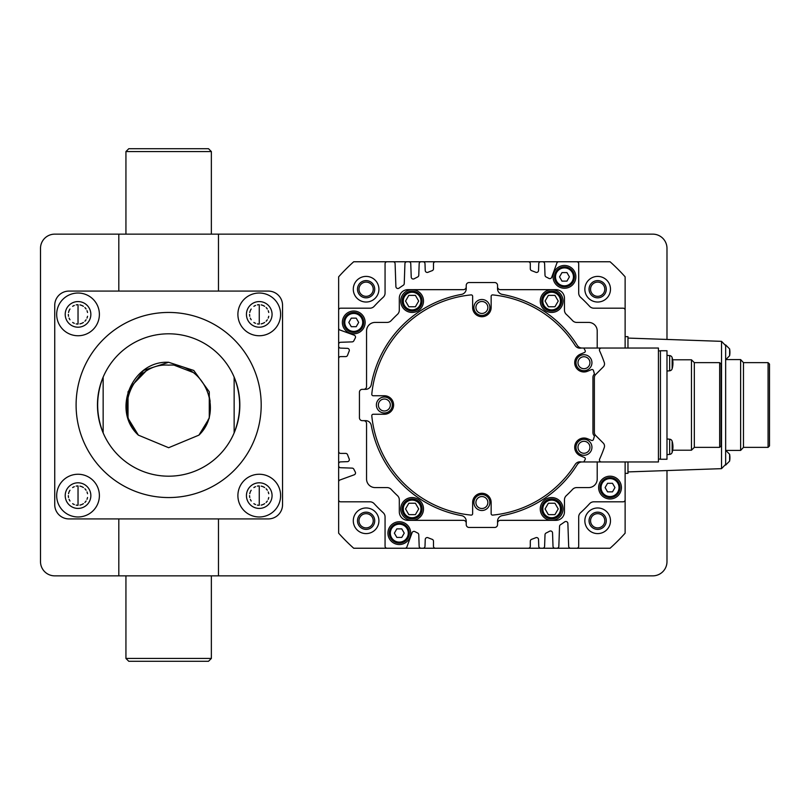 <?xml version="1.0" encoding="UTF-8"?>
<svg xmlns="http://www.w3.org/2000/svg" width="810" height="810" viewBox="0 0 810 810"><rect width="100%" height="100%" fill="white"/><g stroke="black" fill="none" stroke-linecap="round" stroke-linejoin="round"><path stroke-width="1.21" d="M125.935 234.141L125.935 151.561L128.78 148.716L208.514 148.716L211.359 151.561L211.359 234.141M666.984 339.441L666.984 248.376A14.236 14.236 0 0 0 652.749 234.141L218.477 234.141L218.477 291.084M666.984 470.559L666.984 561.624A14.236 14.236 0 0 1 652.749 575.859L54.736 575.859A14.236 14.236 0 0 1 40.5 561.624L40.5 248.376A14.236 14.236 0 0 1 54.736 234.141L118.807 234.141L118.807 291.084M211.359 658.439L208.514 661.284L128.78 661.284L125.935 658.439L211.359 658.439L211.359 575.859M125.935 658.439L125.935 575.859M218.477 575.859L218.477 518.916M118.807 575.859L118.807 518.916M138.459 435.223L138.378 435.142C111.172 410.559 132.151 360.339 168.642 362.283L193.752 370.443L209.274 391.797L209.274 418.203L198.906 435.142L202.773 430.393M168.642 447.717L198.906 435.142L209.274 418.203L209.274 391.797L193.752 370.443L168.642 362.283L193.752 370.443L209.274 391.797L209.274 418.203L198.906 435.142L209.274 418.203L209.274 391.797L193.752 370.443L168.642 362.283L193.752 370.443L209.274 391.797L209.274 418.203L198.906 435.142L209.274 418.203L209.274 391.797L193.752 370.443L168.642 362.283L193.752 370.443L209.274 391.797L209.274 418.203L198.906 435.142L209.274 418.203L209.274 391.797L193.752 370.443L168.642 362.283L193.752 370.443L209.274 391.797L209.274 418.203L198.906 435.142L209.274 418.203L209.274 391.797L193.752 370.443L168.642 362.283L193.752 370.443L209.274 391.797L209.274 418.203L198.906 435.142L209.274 418.203L209.274 391.797L193.752 370.443L168.642 362.283L193.752 370.443L209.274 391.797L209.274 418.203L198.906 435.142L209.274 418.203L209.274 391.797L193.752 370.443L168.642 362.283L193.752 370.443L209.274 391.797L209.274 418.203L198.906 435.142C224.502 410.964 204.191 362.465 168.642 365.138C133.103 362.475 112.782 410.953 138.378 435.142L168.642 447.717M138.399 435.162L128.02 418.203L128.02 391.797L143.542 370.443L168.642 362.283L143.542 370.443L128.02 391.797L128.02 418.203L138.399 435.162L128.02 418.203L128.02 391.797L143.542 370.443L168.642 362.283L143.542 370.443L128.02 391.797L128.02 418.203L138.399 435.162L128.02 418.203L128.02 391.797L143.542 370.443L168.642 362.283L143.542 370.443L128.02 391.797L128.02 418.203L138.399 435.162L128.02 418.203L128.02 391.797L143.542 370.443L168.642 362.283L143.542 370.443L128.02 391.797L128.02 418.203L138.399 435.162L128.02 418.203L128.02 391.797L143.542 370.443L168.642 362.283L143.542 370.443L128.02 391.797L128.02 418.203L138.399 435.162M168.642 476.189A71.189 71.189 0 0 0 234.141 377.095A71.189 71.189 0 0 0 103.153 377.095A71.189 71.189 0 0 0 168.642 476.189M234.141 377.095C241.471 395.695 241.471 414.305 234.141 432.904L234.141 377.095M168.642 497.553A92.553 92.553 0 0 0 261.195 405A92.553 92.553 0 0 0 168.642 312.447A92.553 92.553 0 0 0 76.099 405A92.553 92.553 0 0 0 168.642 497.553M259.261 293.028A21.354 21.354 0 0 0 237.897 314.391A21.354 21.354 0 0 0 259.261 335.745A21.354 21.354 0 0 0 280.614 314.391A21.354 21.354 0 0 0 259.261 293.028M259.261 301.573A12.818 12.818 0 0 0 246.442 314.391A12.818 12.818 0 0 0 259.261 327.2A12.818 12.818 0 0 0 272.069 314.391A12.818 12.818 0 0 0 259.261 301.573M257.377 323.889A9.68 9.68 0 0 0 259.261 324.071L259.261 304.702A9.68 9.68 0 0 0 257.377 304.894M255.555 305.441A9.68 9.68 0 0 0 253.884 306.332M251.201 309.015A9.68 9.68 0 0 0 249.763 312.508M249.571 314.401A9.68 9.68 0 0 0 249.763 316.275M250.31 318.097A9.68 9.68 0 0 0 251.211 319.768M253.884 322.441A9.68 9.68 0 0 0 255.555 323.332M78.033 293.028A21.354 21.354 0 0 0 56.68 314.391A21.354 21.354 0 0 0 78.033 335.745A21.354 21.354 0 0 0 99.387 314.391A21.354 21.354 0 0 0 78.033 293.028M78.033 301.573A12.818 12.818 0 0 0 65.215 314.391A12.818 12.818 0 0 0 78.033 327.2A12.818 12.818 0 0 0 90.852 314.391A12.818 12.818 0 0 0 78.033 301.573M76.15 323.889A9.68 9.68 0 0 0 78.033 324.071L78.033 304.702A9.68 9.68 0 0 0 76.15 304.894M74.328 305.441A9.68 9.68 0 0 0 72.657 306.332M69.974 309.015A9.68 9.68 0 0 0 68.536 312.508M68.354 314.401A9.68 9.68 0 0 0 68.536 316.275M69.093 318.097A9.68 9.68 0 0 0 69.984 319.768M72.657 322.441A9.68 9.68 0 0 0 74.328 323.332M78.033 474.255A21.354 21.354 0 0 0 56.68 495.609A21.354 21.354 0 0 0 78.033 516.972A21.354 21.354 0 0 0 99.387 495.609A21.354 21.354 0 0 0 78.033 474.255M78.033 482.8A12.818 12.818 0 0 0 65.215 495.609A12.818 12.818 0 0 0 78.033 508.427A12.818 12.818 0 0 0 90.852 495.609A12.818 12.818 0 0 0 78.033 482.8M76.15 505.106A9.68 9.68 0 0 0 78.033 505.298L78.033 485.929A9.68 9.68 0 0 0 76.15 486.111M74.328 486.668A9.68 9.68 0 0 0 72.657 487.559M69.974 490.242A9.68 9.68 0 0 0 68.536 493.725M68.354 495.619A9.68 9.68 0 0 0 68.536 497.502M69.093 499.325A9.68 9.68 0 0 0 69.984 500.995M72.657 503.668A9.68 9.68 0 0 0 74.328 504.559M259.261 474.255A21.354 21.354 0 0 0 237.897 495.609A21.354 21.354 0 0 0 259.261 516.972A21.354 21.354 0 0 0 280.614 495.609A21.354 21.354 0 0 0 259.261 474.255M259.261 482.8A12.818 12.818 0 0 0 246.442 495.609A12.818 12.818 0 0 0 259.261 508.427A12.818 12.818 0 0 0 272.069 495.609A12.818 12.818 0 0 0 259.261 482.8M257.377 505.106A9.68 9.68 0 0 0 259.261 505.298L259.261 485.929A9.68 9.68 0 0 0 257.377 486.111M255.555 486.668A9.68 9.68 0 0 0 253.884 487.559M251.201 490.242A9.68 9.68 0 0 0 249.763 493.725M249.571 495.619A9.68 9.68 0 0 0 249.763 497.502M250.31 499.325A9.68 9.68 0 0 0 251.211 500.995M253.884 503.668A9.68 9.68 0 0 0 255.555 504.559M261.144 505.106A9.68 9.68 0 0 0 264.637 503.658M266.105 502.453A9.68 9.68 0 0 0 267.31 500.995M268.201 499.314A9.68 9.68 0 0 0 268.748 497.502M268.748 493.725A9.68 9.68 0 0 0 268.201 491.913M267.31 490.232A9.68 9.68 0 0 0 266.105 488.764M264.637 487.559A9.68 9.68 0 0 0 261.154 486.121M259.261 485.929L259.261 505.298M79.927 505.106A9.68 9.68 0 0 0 83.41 503.658M84.878 502.453A9.68 9.68 0 0 0 86.083 500.995M86.984 499.314A9.68 9.68 0 0 0 87.531 497.502M87.531 493.725A9.68 9.68 0 0 0 86.984 491.913M86.083 490.232A9.68 9.68 0 0 0 84.878 488.764M83.41 487.559A9.68 9.68 0 0 0 79.927 486.121M78.033 485.929L78.033 505.298M79.927 323.878A9.68 9.68 0 0 0 83.41 322.441M84.878 321.236A9.68 9.68 0 0 0 86.083 319.768M86.984 318.087A9.68 9.68 0 0 0 87.531 316.275M87.531 312.498A9.68 9.68 0 0 0 86.984 310.686M86.083 309.005A9.68 9.68 0 0 0 84.878 307.547M83.41 306.342A9.68 9.68 0 0 0 79.927 304.894M78.033 304.702L78.033 324.071M261.144 323.878A9.68 9.68 0 0 0 264.637 322.441M266.105 321.236A9.68 9.68 0 0 0 267.31 319.768M268.201 318.087A9.68 9.68 0 0 0 268.748 316.275M268.748 312.498A9.68 9.68 0 0 0 268.201 310.686M267.31 309.005A9.68 9.68 0 0 0 266.105 307.547M264.637 306.342A9.68 9.68 0 0 0 261.154 304.894M259.261 304.702L259.261 324.071M54.736 305.238A14.236 14.236 0 0 0 54.736 305.329L54.736 504.67A14.236 14.236 0 0 0 54.736 504.762M68.982 518.916L268.312 518.916A14.236 14.236 0 0 0 282.548 504.681L282.548 305.319A14.236 14.236 0 0 0 268.312 291.084L68.982 291.084A14.236 14.236 0 0 0 54.736 305.319L54.736 504.681A14.236 14.236 0 0 0 68.982 518.916M103.153 432.904C95.823 414.305 95.823 395.695 103.153 377.095L103.153 432.904M145.375 371.729L133.022 384.426M131.898 386.36L128.203 395.725M127.119 401.628L126.897 407.865M133.458 428.814L134.511 430.383M204.424 427.842L205.355 426.202M208.089 420.015L208.352 419.216M209.962 412.462L210.398 407.744M210.144 401.335L209.142 395.948M192.841 372.347L174.768 365.421M282.548 305.178A14.236 14.236 0 0 1 282.548 305.329L282.548 504.67A14.236 14.236 0 0 1 282.548 504.822M54.736 504.822A14.236 14.236 0 0 1 54.736 504.67L54.736 305.329A14.236 14.236 0 0 1 54.736 305.178M218.477 234.141L118.807 234.141M125.935 151.561L211.359 151.561M725.649 450.279L729.618 454.258L729.618 461.103L725.649 465.082L725.649 344.918L729.618 348.897L729.618 355.742A19.936 19.936 0 0 0 729.618 348.897M725.649 359.721L729.618 355.742M725.649 345.617L721.528 341.344L725.649 345.617L725.649 344.918M564.469 288.249A11.391 11.391 0 0 1 553.078 276.858A11.391 11.391 0 0 1 564.469 265.467A11.391 11.391 0 0 1 575.859 276.858A11.391 11.391 0 0 1 564.469 288.249M564.469 286.821A9.963 9.963 0 0 1 554.506 276.858A9.963 9.963 0 0 1 564.469 266.885A9.963 9.963 0 0 1 574.432 276.858A9.963 9.963 0 0 1 564.469 286.821M564.469 267.887A8.971 8.971 0 0 1 573.439 276.858A8.971 8.971 0 0 1 564.469 285.829A8.971 8.971 0 0 1 555.498 276.858A8.971 8.971 0 0 1 564.469 267.887M353.747 333.811A11.391 11.391 0 0 1 342.357 322.421A11.391 11.391 0 0 1 353.747 311.03A11.391 11.391 0 0 1 365.138 322.421A11.391 11.391 0 0 1 353.747 333.811M353.747 332.383A9.963 9.963 0 0 1 343.774 322.421A9.963 9.963 0 0 1 353.747 312.447A9.963 9.963 0 0 1 363.71 322.421A9.963 9.963 0 0 1 353.747 332.383M353.747 313.45A8.971 8.971 0 0 1 362.708 322.421A8.971 8.971 0 0 1 353.747 331.391A8.971 8.971 0 0 1 344.776 322.421A8.971 8.971 0 0 1 353.747 313.45M610.031 498.97A11.391 11.391 0 0 1 598.641 487.579A11.391 11.391 0 0 1 610.031 476.189A11.391 11.391 0 0 1 621.422 487.579A11.391 11.391 0 0 1 610.031 498.97M610.031 497.553A9.963 9.963 0 0 1 600.068 487.579A9.963 9.963 0 0 1 610.031 477.617A9.963 9.963 0 0 1 619.994 487.579A9.963 9.963 0 0 1 610.031 497.553M610.031 478.609A8.971 8.971 0 0 1 619.002 487.579A8.971 8.971 0 0 1 610.031 496.55A8.971 8.971 0 0 1 601.06 487.579A8.971 8.971 0 0 1 610.031 478.609M399.31 544.533A11.391 11.391 0 0 1 387.919 533.142A11.391 11.391 0 0 1 399.31 521.751A11.391 11.391 0 0 1 410.7 533.142A11.391 11.391 0 0 1 399.31 544.533M399.31 543.115A9.963 9.963 0 0 1 389.337 533.142A9.963 9.963 0 0 1 399.31 523.179A9.963 9.963 0 0 1 409.273 533.142A9.963 9.963 0 0 1 399.31 543.115M399.31 524.171A8.971 8.971 0 0 1 408.27 533.142A8.971 8.971 0 0 1 399.31 542.113A8.971 8.971 0 0 1 390.339 533.142A8.971 8.971 0 0 1 399.31 524.171M558.748 261.762A1.995 1.995 0 0 0 556.875 263.078L551.691 277.314A1.995 1.995 0 0 1 548.886 278.397A143.238 143.238 0 0 0 546.102 276.969A1.995 1.995 0 0 1 545.008 275.248L544.603 263.685A1.995 1.995 0 0 0 542.609 261.762L576.71 261.762A1.995 1.995 0 0 1 578.704 263.756L578.704 293.068A5.69 5.69 0 0 0 580.557 297.27A146.083 146.083 0 0 1 589.619 306.332A5.69 5.69 0 0 0 593.811 308.185L623.133 308.185A1.995 1.995 0 0 1 625.128 310.169L625.128 276.817A192.213 192.213 0 0 0 610.072 261.762L576.71 261.762M540.766 261.762A1.995 1.995 0 0 0 538.771 263.685L538.539 270.52A1.995 1.995 0 0 1 535.795 272.292A143.238 143.238 0 0 0 531.603 270.661A1.995 1.995 0 0 1 530.297 268.798L530.297 263.756A1.995 1.995 0 0 0 528.302 261.762L542.609 261.762M435.466 261.762A1.995 1.995 0 0 0 433.482 263.756L433.482 268.798A1.995 1.995 0 0 1 432.175 270.661A143.238 143.238 0 0 0 427.984 272.292A1.995 1.995 0 0 1 425.24 270.52L424.997 263.685A1.995 1.995 0 0 0 423.012 261.762L528.302 261.762M421.159 261.762A1.995 1.995 0 0 0 419.175 263.685L418.77 275.248A1.995 1.995 0 0 1 417.666 276.969A143.238 143.238 0 0 0 414.163 278.782A1.995 1.995 0 0 1 411.227 277.101L410.761 263.685A1.995 1.995 0 0 0 408.767 261.762L423.012 261.762M406.924 261.762A1.995 1.995 0 0 0 404.929 263.685L404.241 283.621A1.995 1.995 0 0 1 403.339 285.221A143.238 143.238 0 0 0 399.046 288.147A1.995 1.995 0 0 1 395.898 286.588L395.098 263.685A1.995 1.995 0 0 0 393.113 261.762L408.767 261.762M366.11 533.598A12.818 12.818 0 0 0 378.918 520.779A12.818 12.818 0 0 0 366.11 507.971A12.818 12.818 0 0 0 353.292 520.779A12.818 12.818 0 0 0 366.11 533.598M597.669 533.598A12.818 12.818 0 0 0 610.487 520.779A12.818 12.818 0 0 0 597.669 507.971A12.818 12.818 0 0 0 584.85 520.779A12.818 12.818 0 0 0 597.669 533.598M366.11 302.029A12.818 12.818 0 0 0 378.918 289.221A12.818 12.818 0 0 0 366.11 276.402A12.818 12.818 0 0 0 353.292 289.221A12.818 12.818 0 0 0 366.11 302.029M597.669 302.029A12.818 12.818 0 0 0 610.487 289.221A12.818 12.818 0 0 0 597.669 276.402A12.818 12.818 0 0 0 584.85 289.221A12.818 12.818 0 0 0 597.669 302.029M581.438 461.994A5.69 5.69 0 0 0 575.191 464.444A110.636 110.636 0 0 1 492.703 515.099A1.428 1.428 0 0 1 491.143 513.682L491.143 502.534A9.254 9.254 0 0 0 481.889 493.28A9.254 9.254 0 0 0 472.635 502.534L472.635 513.682A1.428 1.428 0 0 1 471.066 515.099A110.636 110.636 0 0 1 371.79 415.813A1.428 1.428 0 0 1 373.207 414.254L384.355 414.254A9.254 9.254 0 0 0 393.609 405A9.254 9.254 0 0 0 384.355 395.746L373.207 395.746A1.428 1.428 0 0 1 371.79 394.186A110.636 110.636 0 0 1 471.066 294.901A1.428 1.428 0 0 1 472.635 296.318L472.635 307.466A9.254 9.254 0 0 0 481.889 316.72A9.254 9.254 0 0 0 491.143 307.466L491.143 296.318A1.428 1.428 0 0 1 492.703 294.901A110.636 110.636 0 0 1 575.191 345.556A5.69 5.69 0 0 0 581.438 348.006A5.69 5.69 0 0 1 577.267 345.374A112.479 112.479 0 0 0 502.21 294.374A5.69 5.69 0 0 1 497.553 288.765L497.553 285.404A2.845 2.845 0 0 0 494.697 282.548L469.071 282.548A2.845 2.845 0 0 0 466.226 285.404L466.226 288.765A5.69 5.69 0 0 1 461.558 294.374A112.479 112.479 0 0 0 371.253 384.669A5.69 5.69 0 0 1 365.654 389.337L362.283 389.337A2.845 2.845 0 0 0 359.438 392.182L359.438 417.818A2.845 2.845 0 0 0 362.283 420.663L365.654 420.663A5.69 5.69 0 0 1 371.253 425.331A112.479 112.479 0 0 0 461.558 515.626A5.69 5.69 0 0 1 466.226 521.235L466.226 524.596A2.845 2.845 0 0 0 469.071 527.452L494.697 527.452A2.845 2.845 0 0 0 497.553 524.596L497.553 521.235A5.69 5.69 0 0 1 502.21 515.626A112.479 112.479 0 0 0 577.267 464.626A5.69 5.69 0 0 1 582.096 461.953L583.737 461.953A1.428 1.428 0 0 0 583.99 461.629A116.751 116.751 0 0 0 585.154 459.472A1.428 1.428 0 0 0 584.435 457.498L580.426 455.838A9.254 9.254 0 0 1 575.414 443.738A9.254 9.254 0 0 1 587.503 438.736L591.523 440.397A1.428 1.428 0 0 0 593.426 439.496A116.751 116.751 0 0 0 594.459 435.952A4.273 4.273 0 0 1 592.95 432.824L592.95 377.176A4.273 4.273 0 0 1 594.459 374.048A116.751 116.751 0 0 0 593.426 370.504A1.428 1.428 0 0 0 591.523 369.603L587.503 371.263A9.254 9.254 0 0 1 574.887 364.52A9.254 9.254 0 0 1 580.426 354.162L584.435 352.502A1.428 1.428 0 0 0 585.154 350.527A116.751 116.751 0 0 0 583.99 348.371A1.428 1.428 0 0 0 583.737 348.047L658.439 348.047L658.439 461.953L601.415 461.953A1.995 1.995 0 0 1 599.613 459.128A129.57 129.57 0 0 0 604.28 447.505A4.273 4.273 0 0 0 603.268 443.09L595.623 435.436A4.273 4.273 0 0 1 594.368 432.418L594.368 377.582A4.273 4.273 0 0 1 595.623 374.564L603.268 366.91A4.273 4.273 0 0 0 604.28 362.495A129.57 129.57 0 0 0 599.613 350.872A1.995 1.995 0 0 1 601.415 348.047M726.489 450.421L740.624 450.421L740.624 359.579L726.489 359.579M740.624 359.579L743.469 362.637L743.469 447.363L740.624 450.421M743.469 447.363L768.072 447.363L768.072 362.637L743.469 362.637M768.072 362.637L769.5 364.065L769.5 445.935L768.072 447.363M666.984 371.031L669.657 370.798A2.845 2.845 0 0 0 672.148 368.752L672.148 357.645A2.845 2.845 0 0 0 669.657 355.6L666.984 355.367M672.148 368.752A19.936 19.936 0 0 0 672.148 357.645A2.845 2.845 0 0 0 669.657 355.6L669.657 370.798M672.148 441.248A19.936 19.936 0 0 1 672.148 452.355L672.148 441.248A2.845 2.845 0 0 0 669.657 439.202L669.657 454.4A2.845 2.845 0 0 0 672.148 452.355A2.845 2.845 0 0 1 669.657 454.4L666.984 454.633M669.657 439.202L666.984 438.969M672.644 450.208L691.477 450.208L691.477 359.792L672.644 359.792M691.477 359.792L694.322 362.637L694.322 447.363L691.477 450.208M694.322 447.363L719.665 447.363L719.665 362.637L694.322 362.637M719.665 362.637L721.092 364.065L721.092 445.935L719.665 447.363M412.118 312.447A11.391 11.391 0 0 1 400.727 301.057A11.391 11.391 0 0 1 412.118 289.666A11.391 11.391 0 0 1 423.508 301.057A11.391 11.391 0 0 1 412.118 312.447M412.118 311.03A9.963 9.963 0 0 1 402.155 301.057A9.963 9.963 0 0 1 412.118 291.094A9.963 9.963 0 0 1 422.091 301.057A9.963 9.963 0 0 1 412.118 311.03M412.118 292.238A8.829 8.829 0 0 1 420.947 301.057A8.829 8.829 0 0 1 412.118 309.886A8.829 8.829 0 0 1 403.289 301.057A8.829 8.829 0 0 1 412.118 292.238M551.65 312.447A11.391 11.391 0 0 1 540.26 301.057A11.391 11.391 0 0 1 551.65 289.666A11.391 11.391 0 0 1 563.041 301.057A11.391 11.391 0 0 1 551.65 312.447M551.65 311.03A9.963 9.963 0 0 1 541.688 301.057A9.963 9.963 0 0 1 551.65 291.094A9.963 9.963 0 0 1 561.624 301.057A9.963 9.963 0 0 1 551.65 311.03M551.65 292.238A8.829 8.829 0 0 1 560.479 301.057A8.829 8.829 0 0 1 551.65 309.886A8.829 8.829 0 0 1 542.832 301.057A8.829 8.829 0 0 1 551.65 292.238M597.213 461.953L597.213 479.034A8.545 8.545 0 0 1 588.678 487.579L576.73 487.579A5.69 5.69 0 0 0 572.559 489.402A123.869 123.869 0 0 1 566.281 495.669A5.69 5.69 0 0 0 564.469 499.841L564.469 511.788A8.545 8.545 0 0 1 555.923 520.334L551.65 520.334A11.391 11.391 0 0 1 540.26 508.943A11.391 11.391 0 0 1 551.65 497.553A11.391 11.391 0 0 1 563.041 508.943A11.391 11.391 0 0 1 551.65 520.334L500.398 520.334A2.845 2.845 0 0 0 497.553 523.179M551.65 518.906A9.963 9.963 0 0 1 541.688 508.943A9.963 9.963 0 0 1 551.65 498.97A9.963 9.963 0 0 1 561.624 508.943A9.963 9.963 0 0 1 551.65 518.906M551.65 500.114A8.829 8.829 0 0 1 560.479 508.943A8.829 8.829 0 0 1 551.65 517.762A8.829 8.829 0 0 1 542.832 508.943A8.829 8.829 0 0 1 551.65 500.114M466.226 523.179A2.845 2.845 0 0 0 463.381 520.334L412.118 520.334A11.391 11.391 0 0 1 400.727 508.943A11.391 11.391 0 0 1 412.118 497.553A11.391 11.391 0 0 1 423.508 508.943A11.391 11.391 0 0 1 412.118 520.334L407.845 520.334A8.545 8.545 0 0 1 399.31 511.788L399.31 499.841A5.69 5.69 0 0 0 397.487 495.669A123.869 123.869 0 0 1 391.21 489.402A5.69 5.69 0 0 0 387.048 487.579L375.101 487.579A8.545 8.545 0 0 1 366.555 479.034L366.555 423.508A2.845 2.845 0 0 0 363.71 420.663M412.118 518.906A9.963 9.963 0 0 1 402.155 508.943A9.963 9.963 0 0 1 412.118 498.97A9.963 9.963 0 0 1 422.091 508.943A9.963 9.963 0 0 1 412.118 518.906M412.118 500.114A8.829 8.829 0 0 1 420.947 508.943A8.829 8.829 0 0 1 412.118 517.762A8.829 8.829 0 0 1 403.289 508.943A8.829 8.829 0 0 1 412.118 500.114M583.969 370.686A7.968 7.968 0 0 0 591.938 362.718A7.968 7.968 0 0 0 583.969 354.74A7.968 7.968 0 0 0 575.991 362.718A7.968 7.968 0 0 0 583.969 370.686A7.968 7.968 0 0 0 591.938 362.718A7.968 7.968 0 0 0 583.969 354.74M589.488 360.43A5.984 5.984 0 0 0 583.969 356.734A5.984 5.984 0 0 0 578.441 365.006A5.984 5.984 0 0 0 583.969 368.702A5.984 5.984 0 0 0 589.488 360.43M583.969 441.298A5.984 5.984 0 0 0 578.441 444.994A5.984 5.984 0 0 0 583.969 453.266A5.984 5.984 0 0 0 589.488 449.57A5.984 5.984 0 0 0 583.969 441.298M583.969 455.26A7.968 7.968 0 0 0 591.938 447.282A7.968 7.968 0 0 0 583.969 439.314A7.968 7.968 0 0 0 575.991 447.282A7.968 7.968 0 0 0 583.969 455.26A7.968 7.968 0 0 1 575.991 447.282A7.968 7.968 0 0 1 583.969 439.314M481.889 301.492A5.984 5.984 0 0 0 475.905 307.466A5.984 5.984 0 0 0 481.889 313.45A5.984 5.984 0 0 0 487.863 307.466A5.984 5.984 0 0 0 481.889 301.492M481.889 315.444A7.968 7.968 0 0 0 489.858 307.466A7.968 7.968 0 0 0 481.889 299.498A7.968 7.968 0 0 0 473.911 307.466A7.968 7.968 0 0 0 481.889 315.444A7.968 7.968 0 0 0 489.858 307.466A7.968 7.968 0 0 0 481.889 299.498M481.889 510.502A7.968 7.968 0 0 1 473.911 502.534A7.968 7.968 0 0 1 481.889 494.556A7.968 7.968 0 0 1 489.858 502.534A7.968 7.968 0 0 1 481.889 510.502A7.968 7.968 0 0 0 489.858 502.534A7.968 7.968 0 0 0 481.889 494.556M481.889 496.55A5.984 5.984 0 0 1 487.863 502.534A5.984 5.984 0 0 1 481.889 508.508A5.984 5.984 0 0 1 475.905 502.534A5.984 5.984 0 0 1 481.889 496.55M384.355 412.968A7.968 7.968 0 0 1 376.377 405A7.968 7.968 0 0 1 384.355 397.032A7.968 7.968 0 0 1 392.324 405A7.968 7.968 0 0 1 384.355 412.968A7.968 7.968 0 0 0 392.324 405A7.968 7.968 0 0 0 384.355 397.032M390.339 405A5.984 5.984 0 0 1 384.355 410.984A5.984 5.984 0 0 1 378.371 405A5.984 5.984 0 0 1 384.355 399.016A5.984 5.984 0 0 1 390.339 405M338.651 276.817L338.651 310.169A1.995 1.995 0 0 1 340.645 308.185L369.957 308.185A5.69 5.69 0 0 0 374.159 306.332A146.083 146.083 0 0 1 383.221 297.27A5.69 5.69 0 0 0 385.064 293.068L385.064 263.756A1.995 1.995 0 0 1 387.058 261.762L353.707 261.762A192.213 192.213 0 0 0 338.651 276.817M576.71 548.238L610.072 548.238A192.213 192.213 0 0 0 625.128 533.183L625.128 499.831A1.995 1.995 0 0 1 623.133 501.815L593.811 501.815A5.69 5.69 0 0 0 589.619 503.668A146.083 146.083 0 0 1 580.557 512.73A5.69 5.69 0 0 0 578.704 516.932L578.704 546.244A1.995 1.995 0 0 1 576.71 548.238L570.665 548.238A1.995 1.995 0 0 1 568.671 546.315L567.871 523.412A1.995 1.995 0 0 0 564.732 521.853A143.238 143.238 0 0 1 560.439 524.779A1.995 1.995 0 0 0 559.538 526.378L558.839 546.315A1.995 1.995 0 0 1 556.845 548.238L570.665 548.238M408.827 514.633L415.408 514.633L418.699 508.943L415.408 503.243L408.827 503.243L405.547 508.943L408.827 514.633M548.37 514.633L554.941 514.633L558.232 508.943L554.941 503.243L548.37 503.243L545.079 508.943L548.37 514.633M548.37 306.757L554.941 306.757L558.232 301.057L554.941 295.367L548.37 295.367L545.079 301.057L548.37 306.757M408.827 306.757L415.408 306.757L418.699 301.057L415.408 295.367L408.827 295.367L405.547 301.057L408.827 306.757M660.433 350.892L658.439 350.892M660.433 459.108L658.439 459.108M666.984 459.25L666.984 350.75L660.433 350.75L660.433 459.25L666.984 459.25M625.128 473.344L627.973 473.344L627.973 461.953M627.973 348.047L627.973 336.656L625.128 336.656M627.973 338.084L721.528 341.344L721.528 468.656L725.649 464.383L721.528 468.656L627.973 471.916M601.415 461.953L583.737 461.953M581.438 348.006A5.69 5.69 0 0 0 582.096 348.047L583.737 348.047M363.71 389.337A2.845 2.845 0 0 0 366.555 386.492L366.555 330.966A8.545 8.545 0 0 1 375.101 322.421L387.048 322.421A5.69 5.69 0 0 0 391.21 320.598A123.869 123.869 0 0 1 397.487 314.331A5.69 5.69 0 0 0 399.31 310.159L399.31 298.212A8.545 8.545 0 0 1 407.845 289.666L463.381 289.666A2.845 2.845 0 0 0 466.226 286.821M497.553 286.821A2.845 2.845 0 0 0 500.398 289.666L555.923 289.666A8.545 8.545 0 0 1 564.469 298.212L564.469 310.159A5.69 5.69 0 0 0 566.281 314.331A123.869 123.869 0 0 1 572.559 320.598A5.69 5.69 0 0 0 576.73 322.421L588.678 322.421A8.545 8.545 0 0 1 597.213 330.966L597.213 348.047M423.012 548.238L435.466 548.238A1.995 1.995 0 0 1 433.482 546.244L433.482 541.202A1.995 1.995 0 0 0 432.175 539.338A143.238 143.238 0 0 1 427.984 537.708A1.995 1.995 0 0 0 425.24 539.48L424.997 546.315A1.995 1.995 0 0 1 423.012 548.238L421.159 548.238A1.995 1.995 0 0 1 419.175 546.315L418.77 534.752A1.995 1.995 0 0 0 417.666 533.031A143.238 143.238 0 0 1 414.892 531.603A1.995 1.995 0 0 0 412.087 532.686L406.903 546.922A1.995 1.995 0 0 1 405.03 548.238L421.159 548.238M528.302 548.238L540.766 548.238A1.995 1.995 0 0 1 538.771 546.315L538.539 539.48A1.995 1.995 0 0 0 535.795 537.708A143.238 143.238 0 0 1 531.603 539.338A1.995 1.995 0 0 0 530.297 541.202L530.297 546.244A1.995 1.995 0 0 1 528.302 548.238L435.466 548.238M542.609 548.238L555.002 548.238A1.995 1.995 0 0 1 553.007 546.315L552.542 532.899A1.995 1.995 0 0 0 549.605 531.218A143.238 143.238 0 0 1 546.102 533.031A1.995 1.995 0 0 0 545.008 534.752L544.603 546.315A1.995 1.995 0 0 1 542.609 548.238L540.766 548.238M338.651 328.141L338.651 344.28A1.995 1.995 0 0 1 340.575 342.286L352.137 341.881A1.995 1.995 0 0 0 353.849 340.777A143.238 143.238 0 0 1 355.286 338.003A1.995 1.995 0 0 0 354.203 335.198L339.957 330.014A1.995 1.995 0 0 1 338.651 328.141L338.651 310.169M338.651 346.123L338.651 358.587A1.995 1.995 0 0 1 340.645 356.592L345.688 356.592A1.995 1.995 0 0 0 347.551 355.286A143.238 143.238 0 0 1 349.181 351.094A1.995 1.995 0 0 0 347.399 348.351L340.575 348.118A1.995 1.995 0 0 1 338.651 346.123L338.651 344.28M338.651 451.413L338.651 463.877A1.995 1.995 0 0 1 340.575 461.882L347.399 461.649A1.995 1.995 0 0 0 349.181 458.905A143.238 143.238 0 0 1 347.551 454.714A1.995 1.995 0 0 0 345.688 453.408L340.645 453.408A1.995 1.995 0 0 1 338.651 451.413L338.651 358.587M338.651 465.72L338.651 481.859A1.995 1.995 0 0 1 339.957 479.986L354.203 474.802A1.995 1.995 0 0 0 355.286 471.997A143.238 143.238 0 0 1 353.849 469.223A1.995 1.995 0 0 0 352.137 468.119L340.575 467.714A1.995 1.995 0 0 1 338.651 465.72L338.651 463.877M353.707 548.238L387.058 548.238A1.995 1.995 0 0 1 385.064 546.244L385.064 516.932A5.69 5.69 0 0 0 383.221 512.73A146.083 146.083 0 0 1 374.159 503.668A5.69 5.69 0 0 0 369.957 501.815L340.645 501.815A1.995 1.995 0 0 1 338.651 499.831L338.651 533.183A192.213 192.213 0 0 0 353.707 548.238M556.845 548.238L555.002 548.238M405.03 548.238L387.058 548.238M338.651 499.831L338.651 481.859M387.058 261.762L393.113 261.762M625.128 310.169L625.128 348.047M625.128 461.953L625.128 499.831M401.77 537.415L396.839 537.415L394.369 533.142L396.839 528.869L401.77 528.869L404.241 533.142L401.77 537.415M612.502 491.852L607.561 491.852L605.1 487.579L607.561 483.307L612.502 483.307L614.962 487.579L612.502 491.852M356.208 326.693L351.277 326.693L348.806 322.421L351.277 318.148L356.208 318.148L358.678 322.421L356.208 326.693M566.939 281.131L561.998 281.131L559.538 276.858L561.998 272.585L566.939 272.585L569.4 276.858L566.939 281.131M374.716 289.221A8.616 8.616 0 0 0 366.11 280.604A8.616 8.616 0 0 0 357.493 289.221A8.616 8.616 0 0 0 366.11 297.837A8.616 8.616 0 0 0 374.716 289.221M373.228 289.221A7.118 7.118 0 0 0 366.11 282.103A7.118 7.118 0 0 0 358.982 289.221A7.118 7.118 0 0 0 366.11 296.339A7.118 7.118 0 0 0 373.228 289.221M606.285 289.221A8.616 8.616 0 0 0 597.669 280.604A8.616 8.616 0 0 0 589.052 289.221A8.616 8.616 0 0 0 597.669 297.837A8.616 8.616 0 0 0 606.285 289.221M604.787 289.221A7.118 7.118 0 0 0 597.669 282.103A7.118 7.118 0 0 0 590.551 289.221A7.118 7.118 0 0 0 597.669 296.339A7.118 7.118 0 0 0 604.787 289.221M606.285 520.779A8.616 8.616 0 0 0 597.669 512.163A8.616 8.616 0 0 0 589.052 520.779A8.616 8.616 0 0 0 597.669 529.396A8.616 8.616 0 0 0 606.285 520.779M604.787 520.779A7.118 7.118 0 0 0 597.669 513.661A7.118 7.118 0 0 0 590.551 520.779A7.118 7.118 0 0 0 597.669 527.897A7.118 7.118 0 0 0 604.787 520.779M374.716 520.779A8.616 8.616 0 0 0 366.11 512.163A8.616 8.616 0 0 0 357.493 520.779A8.616 8.616 0 0 0 366.11 529.396A8.616 8.616 0 0 0 374.716 520.779M373.228 520.779A7.118 7.118 0 0 0 366.11 513.661A7.118 7.118 0 0 0 358.982 520.779A7.118 7.118 0 0 0 366.11 527.897A7.118 7.118 0 0 0 373.228 520.779M729.618 461.103A19.936 19.936 0 0 0 729.618 454.258"/></g></svg>
